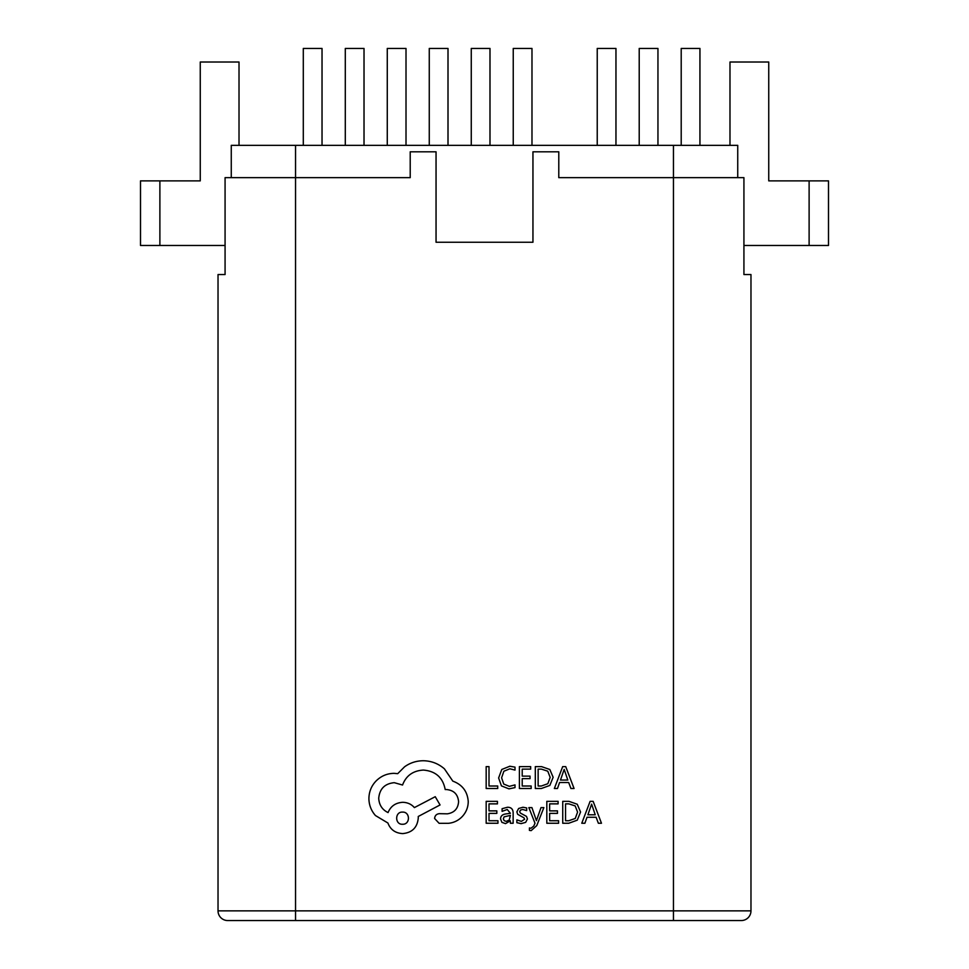 <?xml version="1.0" encoding="UTF-8"?>
<svg xmlns="http://www.w3.org/2000/svg" width="969" height="969" viewBox="0 0 969 969"><rect width="100%" height="100%" fill="white"/><g stroke="black" fill="none" stroke-linecap="round" stroke-linejoin="round"><path stroke-width="1.45" d="M729.984 145.35L729.984 62.016L768.744 62.016L768.744 180.876L809.115 180.876L809.115 245.484L743.926 245.484M737.736 177.654L737.736 145.35L231.264 145.35L231.264 177.654M809.115 245.484L828.495 245.484L828.495 180.876L809.115 180.876M295.545 145.35L295.545 910.86L673.455 910.86L673.455 920.55L227.715 920.55A9.69 9.69 0 0 1 218.025 910.86L218.025 274.554L225.074 274.554L225.074 177.654L410.214 177.654L410.214 151.806L436.05 151.806L436.05 242.25L532.95 242.25L532.95 151.806L558.786 151.806L558.786 177.654L743.926 177.654L743.926 274.554L750.975 274.554L750.975 910.86A9.69 9.69 0 0 1 741.285 920.55L230.949 920.55M303.297 145.35L303.297 48.45L322.035 48.45L322.035 145.35M345.291 145.35L345.291 48.45L364.017 48.45L364.017 145.35M387.273 145.35L387.273 48.45L406.011 48.45L406.011 145.35M429.267 145.35L429.267 48.45L448.005 48.45L448.005 145.35M471.261 145.35L471.261 48.45L489.987 48.45L489.987 145.35M513.243 145.35L513.243 48.45L531.981 48.45L531.981 145.35M597.231 145.35L597.231 48.45L615.957 48.45L615.957 145.35M639.213 145.35L639.213 48.45L657.951 48.45L657.951 145.35M681.207 145.35L681.207 48.45L699.945 48.45L699.945 145.35M239.016 145.35L239.016 62.016L200.256 62.016L200.256 180.876L159.885 180.876L159.885 245.484L225.074 245.484M159.885 245.484L140.505 245.484L140.505 180.876L159.885 180.876M750.975 274.554L743.926 274.554M225.074 274.554L218.025 274.554M497.727 788.512L497.727 786.016L489.006 786.016L489.006 766.612L486.172 766.612L486.172 788.512L497.727 788.512M508.955 788.875L515.011 787.603L515.011 784.89L509.355 786.356L503.735 784.054L501.591 777.804L503.88 771.227L509.851 768.792L515.011 770.089L515.011 767.133L509.827 766.237L501.785 769.471L498.623 777.974L501.433 785.883L508.955 788.875M531.169 788.512L531.169 786.016L522.218 786.016L522.218 778.64L530.055 778.64L530.055 776.133L522.218 776.133L522.218 769.132L530.673 769.132L530.673 766.612L519.396 766.612L519.396 788.512L531.169 788.512M535.312 788.512L541.332 788.512L549.835 785.435L553.142 777.283L549.835 769.507L541.55 766.612L535.312 766.612L535.312 788.512M538.134 769.132L538.134 786.016L541.32 786.016L547.824 783.727L550.162 777.356L547.764 771.191L541.441 769.132L538.134 769.132M574.06 788.512L565.714 766.612L562.686 766.612L554.353 788.512L557.478 788.512L559.573 782.516L568.694 782.516L570.935 788.512L574.06 788.512M560.47 780.045L567.822 780.045L564.176 769.41L560.47 780.045M497.957 823.25L497.957 820.743L489.006 820.743L489.006 813.379L496.831 813.379L496.831 810.871L489.006 810.871L489.006 803.87L497.448 803.87L497.448 801.351L486.172 801.351L486.172 823.25L497.957 823.25M507.49 807.25L502.099 808.703L502.099 811.368L507.235 809.478L510.397 813.306L505.77 813.948C502.305 814.432 500.573 816.14 500.573 819.059L501.918 822.378L505.539 823.614L510.324 820.828L510.397 823.25L513.146 823.25L513.146 813.185C513.146 809.224 511.257 807.238 507.49 807.25M504.086 816.855L503.359 818.829L504.159 820.658L506.242 821.361L509.222 820.089L510.397 815.401L504.086 816.855M521.37 821.373L516.865 819.859L516.865 822.693L521.104 823.614L525.658 822.366L527.427 818.987L526.506 816.407L520.305 813.039L519.699 811.574L520.535 810.06L522.703 809.478L526.676 810.605L526.676 807.94L522.969 807.25L518.633 808.485L516.877 811.828L517.652 814.299L523.902 817.775L524.604 819.253L521.37 821.373M543.863 807.601L541.017 807.601L536.414 820.646L531.92 807.601L528.844 807.601L534.985 823.214L533.786 826.048L530.976 828.265L529.413 827.95L529.413 830.385L531.182 830.615L536.765 825.612L543.863 807.601M558.592 823.25L558.592 820.743L549.641 820.743L549.641 813.379L557.478 813.379L557.478 810.871L549.641 810.871L549.641 803.87L558.096 803.87L558.096 801.351L546.819 801.351L546.819 823.25L558.592 823.25M562.735 823.25L568.755 823.25L577.258 820.174L580.552 812.022L577.258 804.246L568.973 801.351L562.735 801.351L562.735 823.25M565.557 803.87L565.557 820.743L568.73 820.743L575.247 818.466L577.585 812.095L575.186 805.929L568.864 803.87L565.557 803.87M601.47 823.25L593.137 801.351L590.109 801.351L581.775 823.25L584.901 823.25L586.996 817.255L596.117 817.255L598.357 823.25L601.47 823.25M587.892 814.784L595.245 814.784L591.599 804.149L587.892 814.784M468.245 801.52C467.458 791.455 462.322 784.66 452.826 781.135L444.42 768.829C438.303 763.56 431.241 760.859 423.247 760.738C416.319 760.81 410.093 762.833 404.57 766.806L397.714 773.662L394.141 773.347C387.237 773.419 381.265 775.915 376.238 780.82C371.454 785.726 369.019 791.637 368.91 798.565C368.995 804.997 371.175 810.653 375.451 815.535L387.903 823.008C390.422 829.646 395.352 833.183 402.704 833.594C412.164 832.686 417.36 827.502 418.269 818.03L418.269 816.467L440.059 804.948L435.238 796.7L414.381 807.601C411.413 804.197 407.525 802.429 402.704 802.308C395.558 802.768 390.689 806.196 388.06 812.579C382.222 809.745 379.109 804.973 378.722 798.25C379.63 788.79 384.826 783.594 394.286 782.686L402.547 785.023C406.072 775.684 413.024 770.694 423.405 770.076C435.65 771.118 442.918 777.598 445.195 789.541L446.443 789.541C453.843 790.232 457.889 794.289 458.591 801.678C458.046 808.691 454.304 812.737 447.375 813.827L439.442 813.669C436.51 813.948 434.899 815.559 434.609 818.49L439.127 823.323L448.32 823.323C453.892 822.778 458.616 820.44 462.479 816.31C466.271 812.083 468.184 807.153 468.245 801.52M402.547 824.256C410.481 824.607 410.275 811.683 402.547 812.107C394.734 811.622 394.734 824.74 402.547 824.256M750.975 910.86L673.455 910.86L673.455 145.35M218.025 910.86L295.545 910.86L295.545 920.55"/></g></svg>
